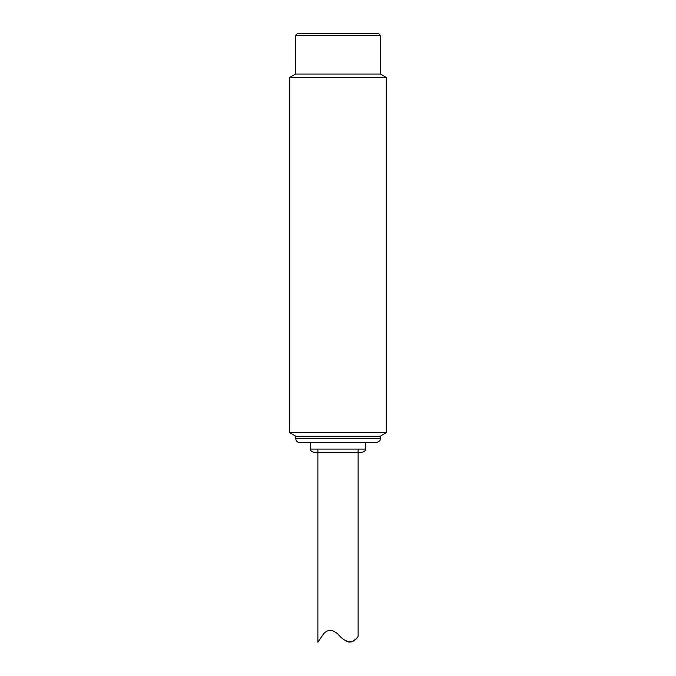 <?xml version="1.0" encoding="UTF-8"?>
<svg xmlns="http://www.w3.org/2000/svg" width="676" height="676" viewBox="0 0 676 676"><rect width="100%" height="100%" fill="white"/><g stroke="black" fill="none" stroke-linecap="round" stroke-linejoin="round"><path stroke-width="1.01" d="M289.708 432.716L386.292 432.716L386.292 77.41L289.708 77.41L289.708 432.716L295.75 436.197L380.25 436.197L386.292 432.716M386.292 77.41L380.453 74.039L295.547 74.039L289.708 77.41M295.547 35.414L297.161 33.8L378.839 33.8L380.453 35.414L295.547 35.414L295.547 74.039M299.772 442.636L376.228 442.636C379.473 441.529 380.816 440.194 380.25 438.614L295.75 438.614C296.003 441.039 297.347 442.383 299.772 442.636M317.813 452.295L315.582 452.295M338 452.295L313.858 452.295L338 452.295M295.75 438.614L295.75 436.197M344.464 639.952C352.297 646.391 358.28 636.158 358.119 636.429C357.959 637.51 355.821 639.335 351.706 641.887C346.788 641.963 342.225 639.395 338 634.164C332.584 629.322 327.792 629.187 323.643 633.75L317.881 642.2L317.881 449.075M310.639 442.636L310.639 449.075L365.361 449.075L365.361 442.636M380.453 74.039L380.453 35.414M310.639 449.075C310.225 450.377 311.298 451.45 313.858 452.295L362.142 452.295C364.702 451.45 365.775 450.377 365.361 449.075M380.25 438.614L380.25 436.197M358.119 636.429L358.119 449.075"/></g></svg>
